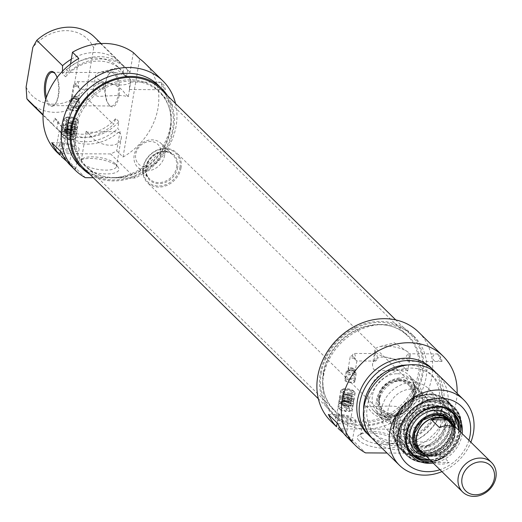 <?xml version="1.0" encoding="UTF-8"?>
<svg xmlns="http://www.w3.org/2000/svg" width="522" height="522" viewBox="0 0 522 522"><rect width="100%" height="100%" fill="white"/><g stroke="black" fill="none" stroke-linecap="round" stroke-linejoin="round"><path stroke-width="0.39" stroke-dasharray="2.61 1.96" d="M323.294 372.591A52.128 44.181 -45.5 0 1 390.365 326.015A52.128 44.181 -45.5 0 1 407.369 335.692A52.128 44.181 -45.5 0 1 402.358 403.839A52.128 44.181 -45.5 0 1 334.315 410.064A52.128 44.181 -45.5 0 1 324.338 393.229A52.128 44.181 -45.5 0 1 323.294 372.591M323.575 373.361A52.683 44.657 134.5 0 0 324.625 394.221A52.683 44.657 134.5 0 0 403.486 404.948A52.683 44.657 134.5 0 0 391.363 326.289A52.683 44.657 134.5 0 0 323.575 373.361M75.475 129.156A52.128 44.181 134.5 0 0 86.495 166.629A52.128 44.181 134.5 0 0 103.5 176.305A52.128 44.181 134.5 0 0 154.545 160.404A52.128 44.181 134.5 0 0 169.526 109.091A52.128 44.181 134.5 0 0 159.549 92.257A52.128 44.181 134.5 0 0 110.122 85.569A52.128 44.181 134.5 0 0 75.475 129.156M321.232 373.347A55.254 46.836 -45.5 0 1 357.955 327.144A55.254 46.836 -45.5 0 1 410.351 334.237A55.254 46.836 -45.5 0 1 405.039 406.468A55.254 46.836 -45.5 0 1 332.912 413.072A55.254 46.836 -45.5 0 1 321.232 373.347M74.176 128.379A52.683 44.657 -45.5 0 1 119.819 80.877A52.683 44.657 -45.5 0 1 169.239 108.093A52.683 44.657 -45.5 0 1 154.094 159.96A52.683 44.657 -45.5 0 1 102.501 176.031A52.683 44.657 -45.5 0 1 74.176 128.379M83.513 168.084A55.254 46.836 134.5 0 0 155.647 161.487A55.254 46.836 134.5 0 0 160.952 89.249M181.03 167.856A20.847 17.676 -45.5 0 1 167.17 185.29A20.847 17.676 -45.5 0 1 147.4 182.615A20.847 17.676 -45.5 0 1 149.403 155.354A20.847 17.676 -45.5 0 1 176.625 152.868A20.847 17.676 -45.5 0 1 181.03 167.856M179.953 167.542A20.019 16.965 134.5 0 0 155.288 151.282A20.019 16.965 134.5 0 0 149.847 183.47A20.019 16.965 134.5 0 0 179.953 167.542M451.804 423.472A20.847 17.676 -45.5 0 1 454.577 436.562A20.847 17.676 -45.5 0 1 442.023 453.377A20.847 17.676 -45.5 0 1 422.872 452.92M164.6 155.425A16.678 14.14 -45.5 0 1 153.514 169.376A16.678 14.14 -45.5 0 1 137.697 167.236A16.678 14.14 -45.5 0 1 139.296 145.429A16.678 14.14 -45.5 0 1 161.07 143.439A16.678 14.14 -45.5 0 1 164.6 155.425M160.828 154.329A13.761 11.667 134.5 0 0 143.876 143.152A13.761 11.667 134.5 0 0 140.131 165.278A13.761 11.667 134.5 0 0 160.828 154.329M450.023 421.724A20.639 17.494 -45.5 0 1 454.388 436.562A20.639 17.494 -45.5 0 1 440.666 453.82A20.639 17.494 -45.5 0 1 421.091 451.171M433.449 462.348A20.639 17.494 134.5 0 0 449.135 462.44L441.247 454.688A20.639 17.494 -45.5 0 1 425.554 454.597L433.449 462.348L449.135 462.44M455.027 427.603L439.341 427.511M441.247 454.688L425.554 454.597M395.337 369.857A25.023 21.206 134.5 0 0 371.253 385.112A25.023 21.206 134.5 0 0 373.876 410.931A25.023 21.206 134.5 0 0 406.54 407.943A25.023 21.206 134.5 0 0 408.941 375.233A25.023 21.206 134.5 0 0 395.337 369.857M379.168 397.581A18.557 15.732 134.5 0 0 402.038 412.654A18.557 15.732 134.5 0 0 407.082 382.815A18.557 15.732 134.5 0 0 379.168 397.581M379.611 397.275A17.722 15.021 -45.5 0 1 391.396 382.456A17.722 15.021 -45.5 0 1 408.197 384.734A17.722 15.021 -45.5 0 1 406.494 407.904A17.722 15.021 -45.5 0 1 383.363 410.018A17.722 15.021 -45.5 0 1 379.611 397.275M376.427 400.648A25.023 21.206 -45.5 0 1 403.18 377.563A25.023 21.206 -45.5 0 1 416.784 382.939A25.023 21.206 -45.5 0 1 414.383 415.649A25.023 21.206 -45.5 0 1 381.719 418.637A25.023 21.206 -45.5 0 1 376.427 400.648M395.813 421.11A21.891 18.557 134.5 0 0 416.889 407.76A21.891 18.557 134.5 0 0 414.592 385.171A21.891 18.557 134.5 0 0 386.012 387.781A21.891 18.557 134.5 0 0 383.911 416.406A21.891 18.557 134.5 0 0 395.813 421.11M404.654 429.789A21.891 18.557 134.5 0 0 425.73 416.439A21.891 18.557 134.5 0 0 423.433 393.849A21.891 18.557 134.5 0 0 394.854 396.466A21.891 18.557 134.5 0 0 392.753 425.084A21.891 18.557 134.5 0 0 404.654 429.789M403.513 436.568A29.193 24.743 134.5 0 0 431.609 418.761A29.193 24.743 134.5 0 0 428.549 388.642A29.193 24.743 134.5 0 0 390.443 392.133A29.193 24.743 134.5 0 0 387.637 430.291A29.193 24.743 134.5 0 0 403.513 436.568M418.82 451.608A29.193 24.743 -45.5 0 1 402.945 445.331A29.193 24.743 -45.5 0 1 405.751 407.173A29.193 24.743 -45.5 0 1 443.857 403.682A29.193 24.743 -45.5 0 1 446.923 433.802A29.193 24.743 -45.5 0 1 418.82 451.608M419.101 453.233A30.439 25.8 134.5 0 0 450.316 410.99A30.439 25.8 134.5 0 0 402.221 410.703A30.439 25.8 134.5 0 0 419.101 453.233M433.325 460.874A32.736 27.744 -45.5 0 1 402.971 423.499A32.736 27.744 -45.5 0 1 455.223 410.09A32.736 27.744 -45.5 0 1 433.325 460.874M422.096 395.924A33.571 28.456 -45.5 0 1 437.553 395.885A33.571 28.456 -45.5 0 1 448.509 402.11A33.571 28.456 -45.5 0 1 453.801 432.81A33.571 28.456 -45.5 0 1 427.87 456.195A33.571 28.456 -45.5 0 1 401.457 450.01A33.571 28.456 -45.5 0 1 395.037 439.165A33.571 28.456 -45.5 0 1 422.096 395.924M421.652 395.761A33.232 28.168 -45.5 0 1 436.953 395.715A33.232 28.168 -45.5 0 1 444.607 445.338A33.232 28.168 -45.5 0 1 394.86 438.571A33.232 28.168 -45.5 0 1 421.652 395.761M426.937 450.936A28.234 23.934 -45.5 0 1 404.811 445.821A28.234 23.934 -45.5 0 1 407.434 408.824A28.234 23.934 -45.5 0 1 444.379 405.535A28.234 23.934 -45.5 0 1 448.724 431.335A28.234 23.934 -45.5 0 1 426.937 450.936M429.573 453.514A28.214 23.914 -45.5 0 1 407.46 448.398A28.214 23.914 -45.5 0 1 410.09 411.427A28.214 23.914 -45.5 0 1 447.002 408.145A28.214 23.914 -45.5 0 1 451.347 433.926A28.214 23.914 -45.5 0 1 429.573 453.514M423.29 405.405A23.353 19.797 -45.5 0 1 429.11 404.694A23.353 19.797 -45.5 0 1 446.786 425.143A23.353 19.797 -45.5 0 1 424.458 447.876A23.353 19.797 -45.5 0 1 403.695 430.565A23.353 19.797 -45.5 0 1 423.29 405.405M430.265 450.068A23.144 19.614 -45.5 0 1 412.054 445.801A23.144 19.614 -45.5 0 1 406.964 434.95A23.144 19.614 -45.5 0 1 433.547 407.884A23.144 19.614 -45.5 0 1 444.49 412.785A23.144 19.614 -45.5 0 1 448.144 433.945A23.144 19.614 -45.5 0 1 430.265 450.068M432.497 452.261A23.144 19.614 -45.5 0 1 423.349 452.639A23.144 19.614 -45.5 0 1 414.285 448A23.144 19.614 -45.5 0 1 416.51 417.737A23.144 19.614 -45.5 0 1 446.728 414.977A23.144 19.614 -45.5 0 1 451.53 423.955A23.144 19.614 -45.5 0 1 432.497 452.261M452.548 424.203A21.891 18.557 -45.5 0 1 435.55 454.244A21.891 18.557 -45.5 0 1 423.616 453.651M418.481 450.362A21.891 18.557 -45.5 0 1 418.331 450.212A21.891 18.557 -45.5 0 1 420.432 421.587A21.891 18.557 -45.5 0 1 449.011 418.977A21.891 18.557 -45.5 0 1 449.168 419.127M452.855 424.503A21.891 18.557 -45.5 0 1 435.863 454.551A21.891 18.557 -45.5 0 1 423.923 453.957M454.773 426.389A23.144 19.614 -45.5 0 1 455.373 430.356A23.144 19.614 -45.5 0 1 435.968 455.673A23.144 19.614 -45.5 0 1 429.821 456.372A23.144 19.614 -45.5 0 1 425.841 455.843M455.125 426.735A24.749 20.978 -45.5 0 1 455.282 428.49A24.749 20.978 -45.5 0 1 434.532 455.569A24.749 20.978 -45.5 0 1 427.955 456.313A24.749 20.978 -45.5 0 1 426.193 456.189M412.902 455.406L412.21 454.695A29.402 24.919 -45.5 0 1 411.486 454.009A29.402 24.919 -45.5 0 1 414.305 415.577A29.402 24.919 -45.5 0 1 452.685 412.067A29.402 24.919 -45.5 0 1 453.383 412.778L454.107 413.457M459.21 430.748A29.402 24.919 -45.5 0 1 434.617 459.425A29.402 24.919 -45.5 0 1 430.278 460.195M460.626 432.144A29.402 24.919 -45.5 0 1 431.701 461.592M433.214 463.079A30.648 25.983 134.5 0 0 462.146 433.632M468.893 440.255A39.613 33.578 -45.5 0 1 439.961 469.709M408.341 425.495A17.722 15.021 -45.5 0 1 420.119 410.677A17.722 15.021 -45.5 0 1 436.927 412.954A17.722 15.021 -45.5 0 1 435.224 436.124A17.722 15.021 -45.5 0 1 412.086 438.239A17.722 15.021 -45.5 0 1 408.341 425.495M441.919 471.627A45.871 38.882 134.5 0 0 470.844 442.18M437.971 374.522A45.871 38.882 -45.5 0 1 442.78 421.848A45.871 38.882 -45.5 0 1 398.625 449.82A45.871 38.882 -45.5 0 1 373.68 439.968M398.332 444.339A41.075 34.817 -45.5 0 1 375.997 435.518A41.075 34.817 -45.5 0 1 379.938 381.817A41.075 34.817 -45.5 0 1 433.56 376.91A41.075 34.817 -45.5 0 1 437.873 419.29A41.075 34.817 -45.5 0 1 398.332 444.339M407.584 364.982A41.075 34.817 -45.5 0 1 430.402 373.811A41.075 34.817 -45.5 0 1 434.715 416.191A41.075 34.817 -45.5 0 1 395.174 441.24A41.075 34.817 -45.5 0 1 372.838 432.412A41.075 34.817 -45.5 0 1 363.606 409.757M435.779 372.545A45.871 38.882 -45.5 0 1 437.762 419.225A45.871 38.882 -45.5 0 1 394.417 445.69A45.871 38.882 -45.5 0 1 371.671 437.808M431.4 368.062A45.871 38.882 -45.5 0 1 436.209 415.395A45.871 38.882 -45.5 0 1 392.048 443.367A45.871 38.882 -45.5 0 1 367.11 433.508M457.115 393.32A62.549 53.022 -45.5 0 1 415.284 453.194L386.972 453.024M330.955 421.378A62.549 53.022 134.5 0 0 341.075 428.862L365.544 452.894M341.075 428.862L390.821 429.162A62.549 53.022 134.5 0 0 418.618 332.129M415.284 453.194L390.821 429.162M358.829 440.529A20.782 7.008 -170.4 0 1 359.077 434.93A20.782 7.008 -170.4 0 1 378.952 433.736A20.782 7.008 -170.4 0 1 397.333 441.403A20.782 7.008 -170.4 0 1 384.851 448.352A20.782 7.008 -170.4 0 1 358.829 440.529M361.955 437.834A17.859 6.023 9.6 0 0 381.197 444.385A17.859 6.023 9.6 0 0 395.852 440.907A17.859 6.023 9.6 0 0 395.05 438.584A17.859 6.023 9.6 0 0 379.246 431.994A17.859 6.023 9.6 0 0 362.164 433.025A17.859 6.023 9.6 0 0 360.637 434.95A17.859 6.023 9.6 0 0 361.955 437.834M399.715 407.408L400.811 411.617C399.963 424.184 376.943 420.993 369.426 409.483L365.589 405.659C363.769 408.563 393.294 404.087 399.715 407.408M365.948 429.012A56.298 47.717 134.5 0 0 420.145 394.678A56.298 47.717 134.5 0 0 414.24 336.592A56.298 47.717 134.5 0 0 340.749 343.313A56.298 47.717 134.5 0 0 335.339 416.915A56.298 47.717 134.5 0 0 365.948 429.012M362.79 425.913A56.298 47.717 -45.5 0 1 332.181 413.815A56.298 47.717 -45.5 0 1 337.59 340.213A56.298 47.717 -45.5 0 1 411.082 333.493A56.298 47.717 -45.5 0 1 416.987 391.578A56.298 47.717 -45.5 0 1 362.79 425.913M441.534 361.198L441.971 361.465C441.827 359.103 440.503 356.591 437.991 353.936C438.102 355.436 439.283 357.857 441.534 361.198M347.469 437.599L352.343 440.966L343.561 433.201M407.565 360.996L406.37 356.115L408.126 353.759C409.809 356.272 409.796 358.777 408.087 361.263L407.565 360.996M328.39 414.409L338.615 414.468A12.508 4.215 -170.4 0 1 355.684 421.208A12.508 4.215 -170.4 0 1 348.083 423.773L337.858 423.714M336.031 419.075A8.019 2.701 -170.4 0 1 335.705 417.261A8.019 2.701 -170.4 0 1 343.802 416.458A8.019 2.701 -170.4 0 1 351.182 419.877A8.019 2.701 -170.4 0 1 345.479 422.076A8.019 2.701 -170.4 0 1 336.031 419.075M336.892 417.92A7.295 2.46 9.6 0 0 344.755 420.595A7.295 2.46 9.6 0 0 350.738 419.179A7.295 2.46 9.6 0 0 350.673 418.651A7.295 2.46 9.6 0 0 343.959 415.532A7.295 2.46 9.6 0 0 336.592 416.269A7.295 2.46 9.6 0 0 336.351 416.745A7.295 2.46 9.6 0 0 336.892 417.92M339.705 401.274A7.295 2.46 9.6 0 0 347.567 403.95A7.295 2.46 9.6 0 0 353.557 402.534A7.295 2.46 9.6 0 0 343.574 398.599A7.295 2.46 9.6 0 0 339.163 400.1A7.295 2.46 9.6 0 0 339.705 401.274A7.295 2.46 9.6 0 0 347.567 403.95A7.295 2.46 9.6 0 0 353.557 402.534A7.295 2.46 9.6 0 0 343.574 398.599A7.295 2.46 9.6 0 0 339.163 400.1A7.295 2.46 9.6 0 0 339.705 401.274M343.776 401.503A5.735 1.931 9.6 0 0 342.543 404.68A5.735 1.931 9.6 0 0 351.587 404.726A5.735 1.931 9.6 0 0 343.776 401.503A5.735 1.931 9.6 0 0 342.543 404.68A5.735 1.931 9.6 0 0 351.587 404.726A5.735 1.931 9.6 0 0 343.776 401.503M348.65 406.273A7.086 2.388 -170.4 0 1 338.98 402.455A7.086 2.388 -170.4 0 1 346.367 401.281A7.086 2.388 -170.4 0 1 352.957 404.818A7.086 2.388 -170.4 0 1 348.65 406.273M343.887 405.711L344.344 403.004A7.086 2.388 9.6 0 0 341.682 402.984L341.225 405.692L341.518 407.336L345.792 411.538L346.477 410.853L346.934 408.145A7.086 2.388 9.6 0 0 348.324 408.211A7.086 2.388 9.6 0 0 349.596 408.158L349.14 410.873L348.455 411.551L344.181 407.349L343.887 405.711A7.086 2.388 -170.4 0 1 352.174 409.463A7.086 2.388 -170.4 0 1 351.567 410.227A7.086 2.388 -170.4 0 1 349.14 410.873M346.477 410.853A7.086 2.388 -170.4 0 1 338.51 408.021A7.086 2.388 -170.4 0 1 338.191 407.101A7.086 2.388 -170.4 0 1 341.225 405.692M346.934 408.145L341.682 402.984M349.596 408.158L344.344 403.004M348.455 411.551A5.84 1.971 9.6 0 0 350.242 411.049A5.84 1.971 9.6 0 0 349.596 408.935A5.84 1.971 9.6 0 0 344.181 407.349M341.518 407.336A5.84 1.971 9.6 0 0 339.496 409.228A5.84 1.971 9.6 0 0 345.792 411.538M376.355 352.67A17.859 6.023 -170.4 0 1 375.037 349.792A17.859 6.023 -170.4 0 1 379.102 346.836A17.859 6.023 -170.4 0 1 407.388 351.626A17.859 6.023 -170.4 0 1 410.259 355.75A17.859 6.023 -170.4 0 1 395.604 359.221A17.859 6.023 -170.4 0 1 376.355 352.67M374.985 360.8L375.599 361.067C377.752 359.417 377.941 357.002 376.16 353.831L375.644 353.564L374.515 355.926L374.985 360.8M373.537 369.354C379.899 372.675 409.45 368.199 407.662 371.103L403.832 367.286C396.244 355.756 373.347 352.572 372.44 365.146L373.537 369.354M352.304 356.643A3.752 1.54 90.3 0 1 352.689 354.686A3.752 1.54 90.3 0 1 353.851 353.433A3.752 1.54 90.3 0 1 355.201 355.469A3.752 1.54 90.3 0 1 355.071 359.358L352.304 356.643L352.389 355.828A3.647 1.233 -170.4 0 0 351.058 355.971A3.647 1.233 -170.4 0 0 350.229 356.578L347.789 370.992A3.647 1.233 -170.4 0 1 347.809 370.914A3.647 1.233 -170.4 0 1 350.895 370.294A3.647 1.233 -170.4 0 1 354.719 371.618A3.647 1.233 -170.4 0 1 354.993 372.134A3.647 1.233 -170.4 0 1 354.986 372.212A3.647 1.233 -170.4 0 1 352.768 372.956A3.647 1.233 -170.4 0 1 347.789 370.992M375.599 361.067L356.878 360.956L355.071 359.358L355.149 358.542A3.647 1.233 -170.4 0 1 350.229 356.578M355.149 358.542L352.337 355.645L351.058 355.971M341.277 391.983A7.295 2.46 -170.4 0 1 340.736 390.808A7.295 2.46 -170.4 0 1 348.344 389.601A7.295 2.46 -170.4 0 1 355.13 393.242A7.295 2.46 -170.4 0 1 349.14 394.658A7.295 2.46 -170.4 0 1 341.277 391.983M349.44 401.627A7.086 2.388 -170.4 0 1 339.763 397.81A7.086 2.388 -170.4 0 1 347.15 396.635A7.086 2.388 -170.4 0 1 353.746 400.172A7.086 2.388 -170.4 0 1 349.44 401.627M349.766 399.695A7.086 2.388 -170.4 0 1 340.09 395.872A7.086 2.388 -170.4 0 1 347.482 394.697A7.086 2.388 -170.4 0 1 354.073 398.24A7.086 2.388 -170.4 0 1 349.766 399.695M349.668 393.732A4.587 1.546 -170.4 0 1 343.62 391.859A4.587 1.546 -170.4 0 1 343.411 391.259A4.587 1.546 -170.4 0 1 348.194 390.502A4.587 1.546 -170.4 0 1 352.454 392.792A4.587 1.546 -170.4 0 1 352.063 393.281A4.587 1.546 -170.4 0 1 349.668 393.732M350.373 393.001A5.899 1.99 9.6 0 0 353.453 392.427A5.899 1.99 9.6 0 0 353.688 391.024A5.899 1.99 9.6 0 0 348.468 388.844A5.899 1.99 9.6 0 0 342.823 389.184A5.899 1.99 9.6 0 0 342.589 390.587A5.899 1.99 9.6 0 0 350.373 393.001M354.51 392.061A7.21 2.434 -170.4 0 1 354.719 392.29A7.21 2.434 -170.4 0 1 350.66 394.704A7.21 2.434 -170.4 0 1 342.823 392.975A7.21 2.434 -170.4 0 1 341.44 390.045A7.21 2.434 -170.4 0 1 348.037 389.582A7.21 2.434 -170.4 0 1 354.51 392.061M354.21 380.577L354.634 381.099A5.129 1.729 -170.4 0 0 349.818 379.161L346.98 378.776L346.223 379.142L349.479 378.75L349.818 379.161L349.505 378.796A4.587 1.546 -170.4 0 1 354.21 380.577A4.587 1.546 -170.4 0 1 354.418 381.177A4.587 1.546 -170.4 0 1 351.632 382.117A4.587 1.546 -170.4 0 1 345.375 379.644A4.587 1.546 -170.4 0 1 345.766 379.148A4.587 1.546 -170.4 0 1 346.98 378.776M354.634 381.099A5.129 1.729 -170.4 0 1 354.869 381.765A5.129 1.729 -170.4 0 1 350.66 382.763A5.129 1.729 -170.4 0 1 345.133 380.884A5.129 1.729 -170.4 0 1 344.755 380.055A5.129 1.729 -170.4 0 1 345.192 379.507A5.129 1.729 -170.4 0 1 346.223 379.142M352.285 378.248A4.587 1.546 -170.4 0 1 346.027 375.775A4.587 1.546 -170.4 0 1 346.053 375.683A4.587 1.546 -170.4 0 1 350.81 375.018A4.587 1.546 -170.4 0 1 355.084 377.21A4.587 1.546 -170.4 0 1 355.077 377.308A4.587 1.546 -170.4 0 1 352.285 378.248M347.965 371.853A3.7 1.246 9.6 0 0 352.741 373.25A3.7 1.246 9.6 0 0 354.993 372.414A3.7 1.246 9.6 0 0 354.392 371.638A3.7 1.246 9.6 0 0 349.942 370.496A3.7 1.246 9.6 0 0 348.533 370.646A3.7 1.246 9.6 0 0 347.711 371.181A3.7 1.246 9.6 0 0 347.965 371.853M346.53 372.643A5.129 1.729 -170.4 0 1 346.151 371.814A5.129 1.729 -170.4 0 1 347.319 370.966A5.129 1.729 -170.4 0 1 355.436 372.343A5.129 1.729 -170.4 0 1 356.258 373.524A5.129 1.729 -170.4 0 1 352.056 374.522A5.129 1.729 -170.4 0 1 346.53 372.643M120.328 132.96C113.907 129.645 84.388 134.121 86.202 131.218L90.038 135.035C97.555 146.551 120.575 149.742 121.424 137.175L120.328 132.96M115.153 163.582A17.859 6.023 9.6 0 0 99.121 157.429A17.859 6.023 9.6 0 0 82.776 158.577A17.859 6.023 9.6 0 0 81.249 160.508A17.859 6.023 9.6 0 0 97.855 169.422A17.859 6.023 9.6 0 0 116.471 166.466A17.859 6.023 9.6 0 0 115.662 164.143A17.859 6.023 9.6 0 0 115.153 163.582M117.352 166.309A20.782 7.008 -170.4 0 1 117.946 166.962A20.782 7.008 -170.4 0 1 97.229 173.102A20.782 7.008 -170.4 0 1 79.69 160.489A20.782 7.008 -170.4 0 1 98.704 159.151A20.782 7.008 -170.4 0 1 117.352 166.309M57.094 152.359A62.549 53.022 134.5 0 0 62.19 156.672L55.874 150.466A62.549 53.022 134.5 0 0 60.904 153.644L110.644 153.944A62.549 53.022 134.5 0 0 116.732 150.832L123.048 157.037A62.549 53.022 134.5 0 0 144.757 63.11M175.529 103.565A62.549 53.022 -45.5 0 1 135.107 177.976L110.644 153.944M135.107 177.976L93.327 177.721M60.904 153.644L85.367 177.676M70.842 165.865L75.716 169.232L74.685 167.849L66.933 161.474M164.913 89.471L165.344 89.738C165.2 87.376 163.875 84.864 161.37 82.208C161.474 83.703 162.655 86.123 164.913 89.471M78.802 58.438L62.19 156.672M129.456 87.154L129.502 89.406L130.637 82.026L129.456 87.154M51.763 142.676L61.987 142.741A12.508 4.215 -170.4 0 1 79.057 149.475A12.508 4.215 -170.4 0 1 71.462 152.046L61.231 151.98M74.039 147.432A8.019 2.701 -170.4 0 1 74.555 148.15A8.019 2.701 -170.4 0 1 66.274 150.055A8.019 2.701 -170.4 0 1 59.084 145.534A8.019 2.701 -170.4 0 1 66.216 144.581A8.019 2.701 -170.4 0 1 74.039 147.432M73.576 146.271A7.295 2.46 9.6 0 0 66.457 143.674A7.295 2.46 9.6 0 0 59.965 144.535A7.295 2.46 9.6 0 0 59.723 145.012A7.295 2.46 9.6 0 0 66.509 148.653A7.295 2.46 9.6 0 0 74.117 147.445A7.295 2.46 9.6 0 0 74.046 146.917A7.295 2.46 9.6 0 0 73.576 146.271M76.395 129.626A7.295 2.46 9.6 0 0 66.457 126.879A7.295 2.46 9.6 0 0 62.542 128.366A7.295 2.46 9.6 0 0 69.328 132.007A7.295 2.46 9.6 0 0 76.93 130.8A7.295 2.46 9.6 0 0 76.395 129.626A7.295 2.46 9.6 0 0 66.457 126.879A7.295 2.46 9.6 0 0 62.542 128.366A7.295 2.46 9.6 0 0 69.328 132.007A7.295 2.46 9.6 0 0 76.93 130.8A7.295 2.46 9.6 0 0 76.395 129.626M66.77 129.776A5.735 1.931 9.6 0 0 66.261 133.09A5.735 1.931 9.6 0 0 74.998 132.856A5.735 1.931 9.6 0 0 66.77 129.776A5.735 1.931 9.6 0 0 66.261 133.09A5.735 1.931 9.6 0 0 74.998 132.856A5.735 1.931 9.6 0 0 66.77 129.776M72.029 134.545A7.086 2.388 -170.4 0 1 62.353 130.722A7.086 2.388 -170.4 0 1 69.739 129.547A7.086 2.388 -170.4 0 1 76.336 133.09A7.086 2.388 -170.4 0 1 72.029 134.545M67.266 133.978L67.723 131.27A7.086 2.388 9.6 0 0 65.061 131.257L64.604 133.965L64.891 135.603L69.172 139.805L69.85 139.126L70.313 136.412A7.086 2.388 9.6 0 0 71.697 136.477A7.086 2.388 9.6 0 0 72.976 136.431L72.512 139.139L71.834 139.824L67.553 135.622L67.266 133.978A7.086 2.388 -170.4 0 1 75.546 137.736A7.086 2.388 -170.4 0 1 74.94 138.5A7.086 2.388 -170.4 0 1 72.512 139.139M69.85 139.126A7.086 2.388 -170.4 0 1 61.89 136.294A7.086 2.388 -170.4 0 1 61.57 135.368A7.086 2.388 -170.4 0 1 64.604 133.965M70.313 136.412L65.061 131.257M72.976 136.431L67.723 131.27M71.834 139.824A5.84 1.971 9.6 0 0 73.622 139.315A5.84 1.971 9.6 0 0 72.969 137.208A5.84 1.971 9.6 0 0 67.553 135.622M64.891 135.603A5.84 1.971 9.6 0 0 62.868 137.501A5.84 1.971 9.6 0 0 69.172 139.805M62.477 71.227L62.418 73.68L65.576 76.78L66.757 69.798L69.126 72.127L70.496 64.004M55.874 150.466L59.24 130.578L56.872 128.249L58.053 121.267L54.895 118.168L52.663 124.119L43.085 114.71M45.753 99.434A17.513 7.177 -89.7 0 0 54.679 104.615A17.513 7.177 -89.7 0 0 57.061 77.556M133.351 52.598L129.985 72.493L127.616 70.163L126.435 77.145L123.277 74.046L123.414 66.033L97.627 40.703L93.673 47.77A39.613 33.578 134.5 0 0 32.808 47.404M93.673 47.77L86.959 87.435L87.742 99.154L113.528 124.484L115.754 118.533L118.912 121.639L117.731 128.614L120.099 130.944L116.732 150.832M26.1 87.07A39.613 33.578 134.5 0 0 86.959 87.435M55.169 73.713A16.678 6.832 90.3 0 1 55.476 74.065A16.678 6.832 90.3 0 1 58.627 95.154A16.678 6.832 90.3 0 1 55.293 103.871A16.678 6.832 90.3 0 1 52.213 105.633A16.678 6.832 90.3 0 1 46.393 97.457M117.965 95.513A16.678 6.832 -89.7 0 0 111.754 72.63A16.678 6.832 -89.7 0 0 108.674 74.385A16.678 6.832 -89.7 0 0 104.818 89.269A16.678 6.832 -89.7 0 0 108.491 104.191A16.678 6.832 -89.7 0 0 111.551 105.986A16.678 6.832 -89.7 0 0 117.965 95.513M119.042 95.826A17.513 7.177 90.3 0 1 109.098 104.942A17.513 7.177 90.3 0 1 105.235 89.269A17.513 7.177 90.3 0 1 109.287 73.648A17.513 7.177 90.3 0 1 117.339 76.427A17.513 7.177 90.3 0 1 119.042 95.826M123.048 157.037L139.661 58.803M87.742 99.154A45.871 38.882 -45.5 0 1 30.106 102.469M52.663 124.119A45.871 38.882 134.5 0 0 55.893 127.799A45.871 38.882 134.5 0 0 113.528 124.484M54.895 118.168A41.075 34.817 134.5 0 0 60.304 125.41A41.075 34.817 134.5 0 0 115.754 118.533M58.053 121.267A41.075 34.817 134.5 0 0 63.462 128.51A41.075 34.817 134.5 0 0 118.912 121.639M56.872 128.249A45.871 38.882 134.5 0 0 60.102 131.929A45.871 38.882 134.5 0 0 117.731 128.614M59.24 130.578A45.871 38.882 134.5 0 0 62.464 134.258A45.871 38.882 134.5 0 0 120.099 130.944M129.554 78.424A17.859 6.023 -170.4 0 1 130.872 81.301A17.859 6.023 -170.4 0 1 112.256 84.264A17.859 6.023 -170.4 0 1 95.65 75.344A17.859 6.023 -170.4 0 1 99.722 72.395A17.859 6.023 -170.4 0 1 128.001 77.178A17.859 6.023 -170.4 0 1 129.554 78.424M126.729 95.108L128.275 96.661L123.91 95.774L118.253 95.415L98.234 96.433L94.149 94.913L93.053 90.704C93.96 78.13 116.856 81.315 124.445 92.844L126.729 95.108M103.61 87.781L103.858 87.004C103.565 83.996 102.24 82.28 99.885 81.837C96.818 84.466 97.177 86.972 100.981 89.353L103.61 87.781M75.683 84.916L75.762 84.101A3.647 1.233 9.6 0 0 74.431 84.244A3.647 1.233 9.6 0 0 73.602 84.845A3.647 1.233 9.6 0 0 78.522 86.809L78.444 87.624A3.752 1.54 -89.7 0 0 78.574 83.735A3.752 1.54 -89.7 0 0 77.223 81.7A3.752 1.54 -89.7 0 0 76.068 82.952A3.752 1.54 -89.7 0 0 75.683 84.916L80.264 89.223L100.981 89.353M76.147 101.229A3.647 1.233 -170.4 0 1 71.436 99.852A3.647 1.233 -170.4 0 1 71.162 99.265A3.647 1.233 -170.4 0 1 71.188 99.187A3.647 1.233 -170.4 0 1 74.966 98.658A3.647 1.233 -170.4 0 1 78.365 100.4A3.647 1.233 -170.4 0 1 78.359 100.478A3.647 1.233 -170.4 0 1 76.147 101.229M78.522 86.809L75.71 83.911L74.431 84.244M94.397 37.023A45.871 38.882 -45.5 0 1 97.627 40.703M123.414 66.033A45.871 38.882 134.5 0 0 120.184 62.353A45.871 38.882 134.5 0 0 71.305 59.221M158.525 85.406A56.298 47.717 -45.5 0 1 164.437 143.491A56.298 47.717 -45.5 0 1 110.24 177.826A56.298 47.717 -45.5 0 1 79.625 165.728M90.038 174.492A56.298 47.717 134.5 0 0 113.398 180.925A56.298 47.717 134.5 0 0 164.913 151.236A56.298 47.717 134.5 0 0 167.477 95.656M123.277 74.046A41.075 34.817 134.5 0 0 117.868 66.803A41.075 34.817 134.5 0 0 62.418 73.68M126.435 77.145A41.075 34.817 134.5 0 0 121.026 69.909A41.075 34.817 134.5 0 0 65.576 76.78M127.616 70.163A45.871 38.882 134.5 0 0 124.386 66.483A45.871 38.882 134.5 0 0 66.757 69.798M129.985 72.493A45.871 38.882 134.5 0 0 126.755 68.813A45.871 38.882 134.5 0 0 69.126 72.127M77.967 120.334A7.295 2.46 -170.4 0 1 78.502 121.509A7.295 2.46 -170.4 0 1 70.901 122.722A7.295 2.46 -170.4 0 1 64.115 119.075A7.295 2.46 -170.4 0 1 70.105 117.659A7.295 2.46 -170.4 0 1 77.967 120.334M72.812 129.9A7.086 2.388 -170.4 0 1 63.142 126.083A7.086 2.388 -170.4 0 1 70.529 124.908A7.086 2.388 -170.4 0 1 77.119 128.445A7.086 2.388 -170.4 0 1 72.812 129.9M73.139 127.962A7.086 2.388 -170.4 0 1 63.469 124.145A7.086 2.388 -170.4 0 1 70.855 122.97A7.086 2.388 -170.4 0 1 77.445 126.507A7.086 2.388 -170.4 0 1 73.139 127.962M73.047 121.998A4.587 1.546 -170.4 0 1 66.992 120.125A4.587 1.546 -170.4 0 1 66.783 119.531A4.587 1.546 -170.4 0 1 71.566 118.768A4.587 1.546 -170.4 0 1 75.834 121.058A4.587 1.546 -170.4 0 1 75.436 121.554A4.587 1.546 -170.4 0 1 73.047 121.998M73.746 121.267A5.899 1.99 9.6 0 0 76.825 120.693A5.899 1.99 9.6 0 0 77.067 119.29A5.899 1.99 9.6 0 0 71.847 117.117A5.899 1.99 9.6 0 0 66.203 117.457A5.899 1.99 9.6 0 0 65.961 118.859A5.899 1.99 9.6 0 0 73.746 121.267M64.728 120.256A7.21 2.434 -170.4 0 1 64.813 118.311A7.21 2.434 -170.4 0 1 71.716 117.894A7.21 2.434 -170.4 0 1 78.091 120.556A7.21 2.434 -170.4 0 1 74.039 122.977A7.21 2.434 -170.4 0 1 64.728 120.256M78.091 100.165A3.7 1.246 9.6 0 0 77.771 99.904A3.7 1.246 9.6 0 0 73.315 98.769A3.7 1.246 9.6 0 0 71.912 98.912A3.7 1.246 9.6 0 0 71.09 99.448A3.7 1.246 9.6 0 0 76.114 101.516A3.7 1.246 9.6 0 0 78.372 100.681A3.7 1.246 9.6 0 0 78.091 100.165M79.259 100.968A5.129 1.729 -170.4 0 1 79.638 101.797A5.129 1.729 -170.4 0 1 74.294 102.645A5.129 1.729 -170.4 0 1 69.524 100.087A5.129 1.729 -170.4 0 1 70.692 99.239A5.129 1.729 -170.4 0 1 78.815 100.609A5.129 1.729 -170.4 0 1 79.259 100.968M73.184 110.932A5.129 1.729 -170.4 0 1 68.134 108.328A5.129 1.729 -170.4 0 1 68.571 107.773A5.129 1.729 -170.4 0 1 73.263 107.441A5.129 1.729 -170.4 0 1 77.863 109.209A5.129 1.729 -170.4 0 1 78.013 109.372A5.129 1.729 -170.4 0 1 78.241 110.038A5.129 1.729 -170.4 0 1 76.773 110.951L73.184 110.932L73.667 110.299A4.587 1.546 -170.4 0 1 68.747 107.917A4.587 1.546 -170.4 0 1 69.139 107.421A4.587 1.546 -170.4 0 1 73.53 107.154A4.587 1.546 -170.4 0 1 77.589 108.85A4.587 1.546 -170.4 0 1 77.798 109.444A4.587 1.546 -170.4 0 1 76.192 110.312L76.773 110.951L75.077 109.998L73.667 110.299M75.664 106.514A4.587 1.546 -170.4 0 1 69.406 104.048A4.587 1.546 -170.4 0 1 69.433 103.95A4.587 1.546 -170.4 0 1 74.183 103.284A4.587 1.546 -170.4 0 1 78.457 105.477A4.587 1.546 -170.4 0 1 78.45 105.575A4.587 1.546 -170.4 0 1 75.664 106.514M177.669 167.529A17.513 14.844 -45.5 0 1 151.328 181.46A17.513 14.844 -45.5 0 1 156.091 153.305A17.513 14.844 -45.5 0 1 177.669 167.529M176.593 167.21A16.678 14.14 134.5 0 0 173.069 155.223A16.678 14.14 134.5 0 0 151.295 157.213A16.678 14.14 134.5 0 0 149.69 179.02A16.678 14.14 134.5 0 0 165.507 181.16A16.678 14.14 134.5 0 0 176.593 167.21M397.444 373.739A23.346 19.79 -45.5 0 1 413.124 401.751A23.346 19.79 -45.5 0 1 400.465 414.638A23.346 19.79 -45.5 0 1 372.225 400.491A23.346 19.79 -45.5 0 1 397.444 373.739M399.089 378.92A20.051 16.991 134.5 0 0 377.432 401.901A20.051 16.991 134.5 0 0 401.692 414.037A20.051 16.991 134.5 0 0 412.55 402.984A20.051 16.991 134.5 0 0 399.089 378.92M399.128 379.742A19.327 16.384 -45.5 0 1 409.848 406.749A19.327 16.384 -45.5 0 1 379.311 406.566A19.327 16.384 -45.5 0 1 399.128 379.742M418.703 455.556A32.945 27.92 -45.5 0 1 400.439 409.529A32.945 27.92 -45.5 0 1 452.489 409.842A32.945 27.92 -45.5 0 1 418.703 455.556M418.892 456.639A33.78 28.632 134.5 0 0 451.406 436.04A33.78 28.632 134.5 0 0 447.863 401.19A33.78 28.632 134.5 0 0 403.767 405.222A33.78 28.632 134.5 0 0 400.524 449.383A33.78 28.632 134.5 0 0 418.892 456.639M424.888 462.531A33.78 28.632 -45.5 0 1 406.521 455.275A33.78 28.632 -45.5 0 1 409.763 411.114A33.78 28.632 -45.5 0 1 453.859 407.082A33.78 28.632 -45.5 0 1 457.402 441.932A33.78 28.632 -45.5 0 1 424.888 462.531M425.332 462.068A32.945 27.92 134.5 0 0 459.119 416.354A32.945 27.92 134.5 0 0 407.069 416.041A32.945 27.92 134.5 0 0 425.332 462.068M433.077 461.311A33.571 28.456 -45.5 0 1 406.664 455.125A33.571 28.456 -45.5 0 1 409.894 411.238A33.571 28.456 -45.5 0 1 453.716 407.232A33.571 28.456 -45.5 0 1 459.014 437.925A33.571 28.456 -45.5 0 1 433.077 461.311M430.232 452.476A26.146 22.165 -45.5 0 1 403.787 433.704A26.146 22.165 -45.5 0 1 425.73 405.535A26.146 22.165 -45.5 0 1 432.249 404.733A26.146 22.165 -45.5 0 1 452.163 426.043A26.146 22.165 -45.5 0 1 430.232 452.476M423.394 406.527A22.1 18.733 -45.5 0 1 445.664 421.143A22.1 18.733 -45.5 0 1 427.198 446.212A22.1 18.733 -45.5 0 1 404.928 431.596A22.1 18.733 -45.5 0 1 423.394 406.527M427.733 445.775A20.926 17.735 -45.5 0 1 406.664 432.105A20.926 17.735 -45.5 0 1 430.696 407.636A20.926 17.735 -45.5 0 1 445.24 425.313A20.926 17.735 -45.5 0 1 427.733 445.775M448.626 420.06A20.887 17.702 -45.5 0 1 452.235 427.394A20.887 17.702 -45.5 0 1 435.054 452.939A20.887 17.702 -45.5 0 1 426.8 453.285A20.887 17.702 -45.5 0 1 414.077 434.983A20.887 17.702 -45.5 0 1 431.466 415.44M452.15 423.812A21.683 18.381 -45.5 0 1 435.537 454.062A21.683 18.381 -45.5 0 1 423.225 453.266M414.514 443.667A21.683 18.381 -45.5 0 1 420.556 421.711A21.683 18.381 -45.5 0 1 442.395 415.277M458.805 430.35A28.566 24.214 -45.5 0 1 434.859 458.988A28.566 24.214 -45.5 0 1 429.874 459.804M406.892 444.418A28.566 24.214 -45.5 0 1 415.127 416.38A28.566 24.214 -45.5 0 1 443.015 407.643M346.001 436.085L348.083 423.773M337.166 423.029L338.615 414.468M352.976 370.64A3.236 1.09 9.6 0 0 354.953 369.909A3.236 1.09 9.6 0 0 351.932 368.362A3.236 1.09 9.6 0 0 348.579 368.832A3.236 1.09 9.6 0 0 352.976 370.64M352.774 369.7A2.414 0.816 -170.4 0 1 349.492 368.336A2.414 0.816 -170.4 0 1 353.316 368.362A2.414 0.816 -170.4 0 1 352.774 369.7M347.861 405.496A5.005 1.69 9.6 0 0 348.977 402.73A5.005 1.69 9.6 0 0 341.068 402.684A5.005 1.69 9.6 0 0 347.861 405.496M347.678 404.413A4.169 1.403 -170.4 0 1 341.988 402.168A4.169 1.403 -170.4 0 1 346.334 401.477A4.169 1.403 -170.4 0 1 350.21 403.558A4.169 1.403 -170.4 0 1 347.678 404.413M348.2 401.314A4.169 1.403 9.6 0 0 350.732 400.459A4.169 1.403 9.6 0 0 346.856 398.377A4.169 1.403 9.6 0 0 342.51 399.069A4.169 1.403 9.6 0 0 348.2 401.314M348.65 400.85A5.005 1.69 -170.4 0 1 341.851 398.038A5.005 1.69 -170.4 0 1 349.76 398.084A5.005 1.69 -170.4 0 1 348.65 400.85M349.133 399.069A5.422 1.827 9.6 0 0 350.34 396.074A5.422 1.827 9.6 0 0 341.773 396.022A5.422 1.827 9.6 0 0 349.133 399.069M348.95 397.986A4.587 1.546 -170.4 0 1 342.686 395.519A4.587 1.546 -170.4 0 1 347.469 394.756A4.587 1.546 -170.4 0 1 351.737 397.046A4.587 1.546 -170.4 0 1 348.95 397.986M69.38 164.352L71.462 152.046M60.539 151.302L61.987 142.741M76.356 98.912A3.236 1.09 9.6 0 0 78.326 98.182A3.236 1.09 9.6 0 0 75.312 96.629A3.236 1.09 9.6 0 0 71.951 97.099A3.236 1.09 9.6 0 0 76.356 98.912M76.153 97.966A2.414 0.816 -170.4 0 1 72.871 96.609A2.414 0.816 -170.4 0 1 76.688 96.629A2.414 0.816 -170.4 0 1 76.153 97.966M71.24 133.769A5.005 1.69 9.6 0 0 72.349 131.002A5.005 1.69 9.6 0 0 64.441 130.95A5.005 1.69 9.6 0 0 71.24 133.769M71.051 132.686A4.169 1.403 -170.4 0 1 65.361 130.435A4.169 1.403 -170.4 0 1 69.707 129.75A4.169 1.403 -170.4 0 1 73.589 131.831A4.169 1.403 -170.4 0 1 71.051 132.686M71.579 129.587A4.169 1.403 9.6 0 0 74.111 128.732A4.169 1.403 9.6 0 0 70.235 126.65A4.169 1.403 9.6 0 0 65.889 127.342A4.169 1.403 9.6 0 0 71.579 129.587M72.023 129.123A5.005 1.69 -170.4 0 1 65.23 126.304A5.005 1.69 -170.4 0 1 73.139 126.357A5.005 1.69 -170.4 0 1 72.023 129.123M72.506 127.342A5.422 1.827 9.6 0 0 73.713 124.347A5.422 1.827 9.6 0 0 65.146 124.295A5.422 1.827 9.6 0 0 72.506 127.342M72.323 126.259A4.587 1.546 -170.4 0 1 66.066 123.786A4.587 1.546 -170.4 0 1 70.848 123.029A4.587 1.546 -170.4 0 1 75.109 125.319A4.587 1.546 -170.4 0 1 72.323 126.259M324.338 393.229L324.625 394.221M390.365 326.015L391.363 326.289M407.369 335.692L159.549 92.257M334.315 410.064L86.495 166.629M169.526 109.091L169.239 108.093M103.5 176.305L102.501 176.031M410.351 334.237L395.774 319.921M332.912 413.072L318.335 398.756M450.166 421.574L176.625 152.868M420.947 451.321L147.4 182.615M161.07 143.439L173.069 155.223C161.076 141.716 135.974 167.268 149.69 179.02L137.697 167.236M381.719 418.637L373.876 410.931C381.771 417.77 390.639 419.003 400.472 414.631L401.692 414.037L412.55 402.984L413.117 401.764C417.313 391.859 415.923 383.017 408.941 375.233L416.784 382.939M383.911 416.406L392.753 425.084M414.592 385.171L423.433 393.849M387.637 430.291L402.945 445.331M428.549 388.642L443.857 403.682M447.863 401.19C435.211 387.644 408.073 393.953 397.829 412.752C390.463 426.852 391.363 439.061 400.524 449.383L406.521 455.275C411.486 460.032 417.652 462.472 425.012 462.59C452.574 464.332 473.558 424.079 453.859 407.082L447.863 401.19M401.457 450.01L406.664 455.125C413.815 461.729 422.663 463.81 433.214 461.37C457.468 456.326 470.537 421.972 453.716 407.232L448.509 402.11M394.86 438.571L395.037 439.165M436.953 395.715L437.553 395.885M447.002 408.145L444.379 405.535M407.46 448.398L404.811 445.821M430.546 455.256C420.673 458.655 404.654 454.179 400.929 437.991C399.33 421.796 406.651 410.103 422.898 402.906C439.439 399.147 449.971 404.583 454.499 419.205C458.088 432.046 447.7 450.904 430.546 455.256M403.695 430.565L403.787 433.704C405.587 416.497 415.075 406.84 432.249 404.733L429.11 404.694M406.964 434.95L406.664 432.105L415.636 444.724M417.182 445.305L427.361 445.462L438.565 438.754L444.607 427.244L444.085 417.92M433.547 407.884L430.696 407.636L443.478 416.38M446.728 414.977L444.49 412.785M414.285 448L412.054 445.801M449.005 420.543L452.235 427.394L451.53 423.955M419.897 450.179L426.8 453.285L423.349 452.639M455.373 430.356L455.282 428.49M429.821 456.372L427.955 456.313M430.343 460.26L434.748 459.484L451.556 448.835L459.275 430.813M383.363 410.018L412.086 438.239M408.197 384.734L436.927 412.954M433.56 376.91L430.402 373.811M375.997 435.518L372.838 432.412M362.164 433.025L359.077 434.93M395.05 438.584L397.333 441.403M365.589 405.659L360.637 434.95M400.811 411.617L395.852 440.907M414.24 336.592L411.082 333.493M335.339 416.915L332.181 413.815M437.991 353.936L408.126 353.759M441.971 361.465L408.087 361.263M336.592 416.269L335.705 417.261M350.673 418.651L351.182 419.877M340.736 390.808L336.351 416.745M355.13 393.242L353.557 402.534C353.414 399.271 354.732 398.984 344.409 396.785C337.701 398.325 341.512 396.727 339.163 400.1C340.488 403.924 336.403 402.018 345.675 405.607C351.619 406.109 354.249 405.085 353.557 402.534L350.738 419.179M338.98 402.455L338.191 407.101M352.957 404.818L352.174 409.463M350.242 411.049L351.567 410.227M339.496 409.228L338.51 408.021M352.343 440.966L355.684 421.208M375.037 349.792L372.44 365.146M410.259 355.75L407.662 371.103M375.644 353.564L353.851 353.433M356.891 360.95L354.986 372.212M354.993 372.134L354.953 369.909C356.148 368.043 347.065 367.201 348.579 368.832L347.809 370.914M352.337 355.645L352.689 354.686M407.388 351.626L394.332 342.804L379.102 346.836M403.832 367.292L407.408 370.803M365.837 405.959L369.426 409.483M342.249 400.622L342.073 399.16C339.979 399.852 354.046 401.927 351.117 400.687L350.471 402.012L350.647 403.467C351.045 403.023 348.807 402.397 343.933 401.575L341.603 401.94L342.249 400.622M341.988 402.168L344.84 401.862C349.166 402.84 350.96 403.441 350.216 403.656L350.771 400.374L348.52 400.792C343.398 399.787 341.388 399.18 342.51 398.971L341.988 402.168M340.09 395.872L339.763 397.81M354.073 398.24L353.746 400.172M343.411 391.259L342.667 395.585L345.701 395.115L349.949 395.989L351.737 397.118L352.454 392.792M352.063 393.281L353.453 392.427M343.62 391.859L342.589 390.587M342.823 389.184L341.44 390.045M353.688 391.024L354.719 392.29M345.766 379.148L345.192 379.507M346.027 375.775L345.375 379.644M355.077 377.308L354.418 381.177M348.533 370.646L347.319 370.966M354.392 371.638L355.436 372.343M346.151 371.814L344.755 380.055M356.258 373.524L354.869 381.765M347.711 371.181L346.053 375.683M354.993 372.414L355.084 377.21M440.19 358.307A3.752 3.752 0 0 0 435.185 354.164A3.752 3.752 0 0 0 434.102 360.572A3.752 3.752 0 0 0 440.19 358.307M90.038 135.035L86.45 131.511M86.202 131.218L81.249 160.508M121.424 137.175L116.471 166.466M82.776 158.577L79.69 160.489M115.662 164.143L117.946 166.962M129.449 89.523L165.344 89.738M130.637 82.026L161.37 82.208M59.965 144.535L59.084 145.534M74.046 146.917L74.555 148.15M64.115 119.075L59.723 145.012M78.502 121.509L76.93 130.8C76.571 127.551 78.581 127.237 67.364 125.065C63.906 125.247 62.301 126.35 62.542 128.366C63.867 132.19 59.776 130.291 69.054 133.88C74.992 134.376 77.621 133.351 76.93 130.8L74.117 147.445M62.353 130.722L61.57 135.368M76.336 133.09L75.546 137.736M73.622 139.315L74.94 138.5M62.868 137.501L61.89 136.294M75.716 169.232L79.057 149.475M55.476 74.065L54.869 73.321M55.293 103.871L54.679 104.615M52.213 105.633L111.551 105.986M52.415 72.271L111.754 72.63M108.491 104.191L109.098 104.942M108.674 74.385L109.287 73.648M43.065 115.199L55.893 127.799M60.304 125.41L63.462 128.51M60.102 131.929L62.464 134.258M95.65 75.344L93.053 90.704M130.872 81.301L130.67 82.496M129.502 89.406L128.275 96.661M128.02 96.355L124.445 92.844M77.223 81.7L99.885 81.837M73.602 84.845L71.162 99.265M80.264 89.223L78.359 100.478M78.365 100.4L78.326 98.182C79.52 96.316 70.437 95.474 71.951 97.099L71.188 99.187M75.71 83.911L76.068 82.952M128.001 77.178L114.944 68.362L99.722 72.395M101.04 43.548L120.184 62.353M117.868 66.803L121.026 69.909M124.386 66.483L126.755 68.813M65.622 128.888L65.452 127.433C63.351 128.125 77.419 130.193 74.489 128.96L73.85 130.278L74.02 131.74C74.535 131.283 72.186 130.657 66.96 129.847L64.982 130.206L65.622 128.888M65.361 130.435L68.219 130.128C72.545 131.113 74.333 131.714 73.589 131.922L74.144 128.64L71.899 129.065C66.77 128.053 64.767 127.446 65.883 127.244L65.361 130.435M63.469 124.145L63.142 126.083M77.445 126.507L77.119 128.445M66.783 119.531L66.04 123.851L69.08 123.388L73.321 124.262L75.109 125.384L75.834 121.058M75.436 121.554L76.825 120.693M66.992 120.125L65.961 118.859M66.203 117.457L64.813 118.311M77.067 119.29L78.091 120.556M71.912 98.912L70.692 99.239M77.771 99.904L78.815 100.609M69.524 100.087L68.134 108.328M79.638 101.797L78.241 110.038M69.139 107.421L68.571 107.773M77.589 108.85L78.013 109.372M71.09 99.448L69.433 103.95M78.372 100.681L78.457 105.477M69.406 104.048L68.747 107.917M78.45 105.575L77.798 109.444M161.924 86.567A3.752 3.752 0 0 0 156.913 82.424A3.752 3.752 0 0 0 155.83 88.831A3.752 3.752 0 0 0 161.924 86.567"/><path stroke-width="0.78" d="M395.774 319.921L160.952 89.249A55.254 46.836 134.5 0 0 108.556 82.156A55.254 46.836 134.5 0 0 71.834 128.366A55.254 46.836 134.5 0 0 83.513 168.084L318.335 398.756M422.872 452.92A20.847 17.676 -45.5 0 1 420.947 451.321A20.847 17.676 -45.5 0 1 422.951 424.066A20.847 17.676 -45.5 0 1 450.166 421.574A20.847 17.676 -45.5 0 1 451.804 423.472M494.341 478.413A17.722 15.021 -45.5 0 1 467.686 492.514A17.722 15.021 -45.5 0 1 472.501 464.019A17.722 15.021 -45.5 0 1 494.341 478.413M495.9 477.343A20.639 17.494 134.5 0 0 491.535 462.499A20.639 17.494 134.5 0 0 464.587 464.965A20.639 17.494 134.5 0 0 462.603 491.952A20.639 17.494 134.5 0 0 482.178 494.602A20.639 17.494 134.5 0 0 495.9 477.343M462.603 491.952L421.091 451.171A20.639 17.494 -45.5 0 1 423.074 424.19A20.639 17.494 -45.5 0 1 450.023 421.724L491.535 462.499M431.446 419.76A20.639 17.494 -45.5 0 1 447.139 419.851L455.027 427.603A20.639 17.494 134.5 0 0 439.341 427.511L431.446 419.76L447.139 419.851M423.616 453.651A21.891 18.557 -45.5 0 1 418.481 450.362M449.168 419.127A21.891 18.557 -45.5 0 1 452.548 424.203M423.923 453.957A21.891 18.557 -45.5 0 1 418.637 450.519A21.891 18.557 -45.5 0 1 420.739 421.893A21.891 18.557 -45.5 0 1 449.318 419.277A21.891 18.557 -45.5 0 1 452.855 424.503M425.841 455.843A23.144 19.614 -45.5 0 1 419.982 421.15A23.144 19.614 -45.5 0 1 454.773 426.389M426.193 456.189A24.749 20.978 -45.5 0 1 409.718 433.899A24.749 20.978 -45.5 0 1 432.549 410.657A24.749 20.978 -45.5 0 1 455.125 426.735M430.278 460.195A29.402 24.919 -45.5 0 1 427.472 460.326A29.402 24.919 -45.5 0 1 412.21 454.688L430.343 460.26M459.275 430.813L453.383 412.778A29.402 24.919 -45.5 0 1 459.21 430.748M431.701 461.592A29.402 24.919 -45.5 0 1 428.888 461.722A29.402 24.919 -45.5 0 1 412.902 455.406A29.402 24.919 -45.5 0 1 415.727 416.967A29.402 24.919 -45.5 0 1 454.107 413.457A29.402 24.919 -45.5 0 1 460.626 432.144M462.146 433.632A30.648 25.983 134.5 0 0 437.847 406.455A30.648 25.983 134.5 0 0 405.946 435.211A30.648 25.983 134.5 0 0 429.169 463.347A30.648 25.983 134.5 0 0 433.214 463.079M439.961 469.709A39.613 33.578 -45.5 0 1 427.759 471.673A39.613 33.578 -45.5 0 1 398.175 432.96A39.613 33.578 -45.5 0 1 443.55 398.306A39.613 33.578 -45.5 0 1 468.893 440.255M470.844 442.18A45.871 38.882 134.5 0 0 463.758 399.845A45.871 38.882 134.5 0 0 403.871 405.326A45.871 38.882 134.5 0 0 399.467 465.298A45.871 38.882 134.5 0 0 424.412 475.151A45.871 38.882 134.5 0 0 441.919 471.627M399.467 465.298L373.68 439.968A45.871 38.882 -45.5 0 1 378.091 379.996A45.871 38.882 -45.5 0 1 437.971 374.522L463.758 399.845M363.606 409.757A41.075 34.817 -45.5 0 1 407.584 364.982M371.671 437.808A45.871 38.882 -45.5 0 1 369.478 435.837A45.871 38.882 -45.5 0 1 373.882 375.866A45.871 38.882 -45.5 0 1 433.762 370.392A45.871 38.882 -45.5 0 1 435.779 372.545M369.478 435.837L367.11 433.508A45.871 38.882 -45.5 0 1 371.514 373.537A45.871 38.882 -45.5 0 1 431.4 368.062L433.762 370.392M386.972 453.024L365.544 452.894A62.549 53.022 -45.5 0 1 355.417 445.41A62.549 53.022 -45.5 0 1 361.433 363.632A62.549 53.022 -45.5 0 1 443.087 356.161A62.549 53.022 -45.5 0 1 457.115 393.32M443.087 356.161L418.618 332.129A62.549 53.022 134.5 0 0 336.964 339.6A62.549 53.022 134.5 0 0 330.955 421.378L336.533 426.781A62.549 53.022 -45.5 0 1 328.39 414.409L337.858 423.714A62.549 53.022 134.5 0 0 346.001 436.085L355.417 445.41M343.561 433.201L338.119 428.412M93.327 177.721L85.367 177.676A62.549 53.022 -45.5 0 1 75.246 170.192A62.549 53.022 -45.5 0 1 81.256 88.414A62.549 53.022 -45.5 0 1 162.91 80.943A62.549 53.022 -45.5 0 1 175.529 103.565M162.91 80.943L144.757 63.11A62.549 53.022 134.5 0 0 139.661 58.803L133.351 52.598A62.549 53.022 134.5 0 0 72.486 52.233L78.802 58.438A62.549 53.022 134.5 0 0 57.094 152.359L59.906 155.047A62.549 53.022 -45.5 0 1 51.763 142.676L61.231 151.98A62.549 53.022 134.5 0 0 69.38 164.352L75.246 170.192M66.933 161.474L61.492 156.678M70.496 64.004L72.486 52.233M43.085 114.71L26.876 98.788L26.1 87.07L32.808 47.404L36.768 40.338L62.549 65.668L62.477 71.227M57.061 77.556A17.513 7.177 -89.7 0 0 54.869 73.321A17.513 7.177 -89.7 0 0 44.925 82.437A17.513 7.177 -89.7 0 0 45.753 99.434M46.393 97.457A16.678 6.832 90.3 0 1 46.001 82.75A16.678 6.832 90.3 0 1 52.415 72.271A16.678 6.832 90.3 0 1 55.169 73.713M43.065 115.199L30.106 102.469A45.871 38.882 -45.5 0 1 26.876 98.788M36.768 40.338A45.871 38.882 -45.5 0 1 94.397 37.023L101.04 43.548M71.305 59.221A45.871 38.882 134.5 0 0 62.549 65.668M82.783 168.828L79.625 165.728A56.298 47.717 -45.5 0 1 85.034 92.126A56.298 47.717 -45.5 0 1 158.525 85.406L161.683 88.505A56.298 47.717 134.5 0 0 88.192 95.232A56.298 47.717 134.5 0 0 82.783 168.828A56.298 47.717 134.5 0 0 90.038 174.492M167.477 95.656A56.298 47.717 134.5 0 0 161.683 88.505M431.466 415.44A20.887 17.702 -45.5 0 1 448.626 420.06M423.225 453.266A21.683 18.381 -45.5 0 1 414.514 443.667M442.395 415.277A21.683 18.381 -45.5 0 1 452.15 423.812M429.874 459.804A28.566 24.214 -45.5 0 1 406.892 444.418M443.015 407.643A28.566 24.214 -45.5 0 1 458.805 430.35M336.533 426.781L337.166 423.029M59.906 155.047L60.539 151.302M415.636 444.724L417.182 445.305M443.478 416.38L444.085 417.92M419.897 450.179L415.551 444.535L414.566 433.41L422.742 420.243L435.589 415.016L443.289 416.302L449.005 420.543"/></g></svg>

